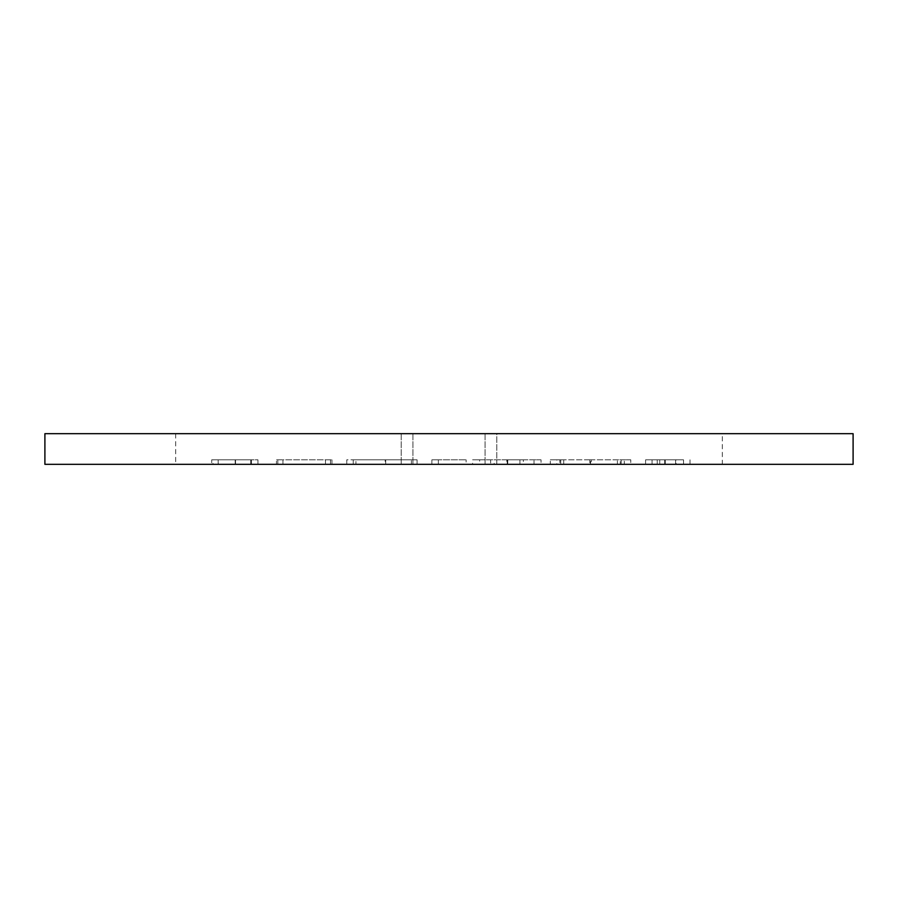 <?xml version="1.0" encoding="UTF-8"?>
<svg xmlns="http://www.w3.org/2000/svg" width="898" height="898" viewBox="0 0 898 898"><rect width="100%" height="100%" fill="white"/><g stroke="black" fill="none" stroke-linecap="round" stroke-linejoin="round"><path stroke-width="0.67" stroke-dasharray="4.49 3.37" d="M722.306 433.667L175.694 433.667L496.807 433.667L496.807 464.333L722.306 464.333L722.306 433.667L496.807 433.667L496.807 464.333L175.694 464.333L722.306 464.333M563.72 464.333L630.789 464.333L563.72 464.333L563.72 459.821L556.827 459.821L556.827 464.333M676.183 459.821L652.071 459.821L652.071 464.333L645.595 464.333L690.001 464.333L652.071 464.333L683.524 464.333L652.071 464.333L652.071 459.821L652.071 464.333L652.071 459.821L645.595 459.821L645.595 464.333L645.595 459.821L676.183 459.821L676.183 464.333M853.1 464.333L44.9 464.333L44.9 433.667L853.1 433.667L853.1 464.333M472.595 464.333L541.056 464.333L472.595 464.333L472.595 459.821L506.82 459.821L506.82 464.333M466.118 464.333L431.882 464.333L466.118 464.333L466.118 459.821L466.118 464.333M346.774 464.333L417.087 464.333L346.774 464.333L346.774 459.821L385.601 459.821L385.601 464.333M277.819 459.821L331.968 459.821L282.937 459.821L282.937 464.333L331.968 464.333L282.937 464.333L282.937 459.821L276.461 459.821L276.461 464.333L276.461 459.821L277.819 459.821L277.819 464.333M212.994 464.333L257.962 464.333L212.994 464.333L212.994 459.821L211.703 459.821L211.703 464.333M211.703 459.821L218.18 459.821L218.18 464.333L218.472 459.821L235.175 459.821L235.175 464.333M485.077 433.667L485.077 464.333L485.077 433.667M412.923 433.667L412.923 464.333L412.923 433.667M401.193 433.667L401.193 464.333L401.193 433.667M690.001 459.821L690.001 464.333M675.599 459.821L675.599 464.333M683.524 459.821L652.071 459.821L683.524 459.821L683.524 464.333M664.7 459.821L664.7 464.333M556.827 459.821L550.306 459.821L550.306 464.333M550.306 459.821L559.824 459.821L559.824 464.333M559.824 459.821L560.756 459.821L560.756 464.333M560.756 459.821L590.547 459.821L590.547 464.333M590.547 459.821L620.271 459.821L620.271 464.333M620.271 459.821L621.203 459.821L621.203 464.333M621.203 459.821L630.789 459.821L630.789 464.333M630.789 459.821L624.29 459.821L624.29 464.333M624.29 459.821L617.375 459.821L617.375 464.333M617.375 459.821L591.322 459.821L591.322 464.333M591.322 459.821L589.863 459.821L589.863 464.333M589.863 459.821L563.72 459.821M506.82 459.821L507.752 459.821L507.752 464.333M507.752 459.821L541.056 459.821L541.056 464.333M541.056 459.821L534.007 459.821L534.007 464.333M534.007 459.821L523.343 459.821L523.343 464.333M523.343 459.821L490.634 459.821L490.634 464.333M490.634 459.821L479.655 459.821L479.655 464.333M479.655 459.821L472.595 459.821M494.147 459.821L519.931 459.821L494.147 459.821L494.147 464.333L519.931 464.333L494.147 464.333M519.931 459.821L519.931 464.333M507.213 459.821L507.213 464.333M431.882 459.821L431.882 464.333L431.882 459.821L438.359 459.821L438.359 464.333L438.359 459.821L466.118 459.821L431.882 459.821M385.601 459.821L417.087 459.821L417.087 464.333L417.087 459.821L411.419 459.821L411.419 464.333L411.419 459.821L385.197 459.821L385.197 464.333M385.197 459.821L353.251 459.821L353.251 464.333M353.251 459.821L385.646 459.821L385.646 464.333M385.646 459.821L417.087 459.821L385.691 459.821L385.691 464.333M385.691 459.821L355.922 459.821L355.922 464.333M355.922 459.821L346.774 459.821M325.491 459.821L325.491 464.333L325.491 459.821M331.968 459.821L331.968 464.333L331.968 459.821M330.498 459.821L330.498 464.333M218.18 459.821L218.18 464.333L218.18 459.821M235.175 459.821L250.744 459.821L250.744 464.333M250.744 459.821L251.485 459.821L251.485 464.333L251.485 459.821L257.962 459.821L257.962 464.333L257.962 459.821L235.534 459.821L235.534 464.333M235.534 459.821L212.994 459.821M659.738 459.821L659.738 464.333M657.224 459.821L657.224 464.333M665.261 459.821L665.261 464.333M251.485 459.821L251.485 464.333M175.694 433.667L175.694 464.333"/><path stroke-width="1.35" d="M853.1 464.333L44.9 464.333L44.9 433.667L853.1 433.667L853.1 464.333"/></g></svg>

